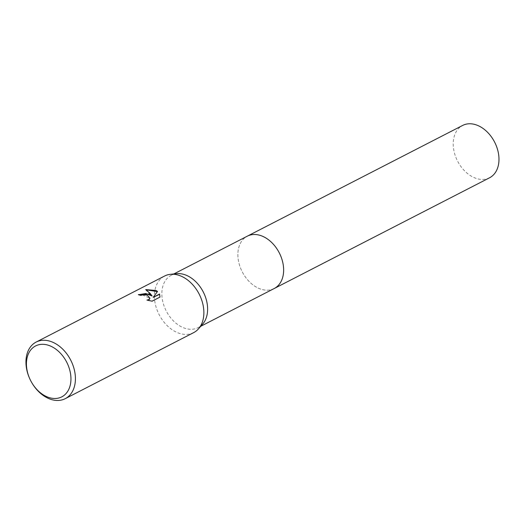 <?xml version="1.0" encoding="UTF-8"?>
<svg xmlns="http://www.w3.org/2000/svg" width="525" height="525" viewBox="0 0 525 525"><rect width="100%" height="100%" fill="white"/><g stroke="black" fill="none" stroke-linecap="round" stroke-linejoin="round"><path stroke-width="0.39" stroke-dasharray="2.62 1.97" d="M274.214 288.52A29.433 20.81 62.8 0 1 261.063 289.209A29.433 20.81 62.8 0 1 257.506 287.746A29.433 20.81 62.8 0 1 239.085 246.474A29.433 20.81 62.8 0 1 247.301 236.178M274.024 288.619A29.433 20.81 62.8 0 1 261.063 289.209A29.433 20.81 62.8 0 1 257.506 287.746A29.433 20.81 62.8 0 1 239.085 246.474A29.433 20.81 62.8 0 1 247.104 236.276M202.657 324.109A29.433 20.81 62.8 0 1 198.188 327.613A29.433 20.81 62.8 0 1 181.479 326.839A29.433 20.81 62.8 0 1 162.52 300.412A29.433 20.81 62.8 0 1 171.275 275.271A29.433 20.81 62.8 0 1 176.722 273.676M193.679 332.62A31.815 22.496 62.8 0 1 175.613 331.78A31.815 22.496 62.8 0 1 155.118 303.214A31.815 22.496 62.8 0 1 164.581 276.032M138.679 294.702L138.278 294.892A31.5 22.273 62.8 0 1 140.923 295.667L142.793 295.076L149.888 298.298M147.597 300.274L152.007 301.462L159.935 297.117M146.107 289.807L145.707 289.879L152.047 296.244M159.895 297.406L159.968 296.927M153.149 297.623L157.395 291.624M489.556 177.785A29.433 20.81 62.8 0 1 464.29 170.566A29.433 20.81 62.8 0 1 453.449 140.188A29.433 20.81 62.8 0 1 462.643 125.442M273.945 288.658A29.433 20.81 62.8 0 1 248.804 281.151A29.433 20.81 62.8 0 1 238.107 250.924A29.433 20.81 62.8 0 1 247.026 236.316M200.714 326.314L198.188 327.613M173.801 273.971L171.275 275.271"/><path stroke-width="0.79" d="M247.026 236.316A29.433 20.81 62.8 0 1 247.301 236.171A29.433 20.81 62.8 0 1 264.009 236.952A29.433 20.81 62.8 0 1 282.968 263.379A29.433 20.81 62.8 0 1 274.214 288.52A29.433 20.81 62.8 0 1 273.945 288.658M247.104 236.276A29.433 20.81 62.8 0 1 264.009 236.946A29.433 20.81 62.8 0 1 283.001 263.524A29.433 20.81 62.8 0 1 274.024 288.619M36.133 342.077L164.581 276.032A31.815 22.496 62.8 0 1 170.474 274.306L176.722 273.676A29.433 20.81 62.8 0 1 187.983 276.045A29.433 20.81 62.8 0 1 205.997 298.699A29.433 20.81 62.8 0 1 202.657 324.109L198.509 328.827A31.815 22.496 62.8 0 1 193.679 332.62L65.238 398.665A31.815 22.496 62.8 0 1 47.165 397.832A31.815 22.496 62.8 0 1 30.68 380.664A28.632 20.245 62.8 0 1 29.617 351.547A28.632 20.245 62.8 0 1 51.85 346.69A28.632 20.245 62.8 0 1 70.724 382.515A28.632 20.245 62.8 0 1 45.517 396.113A28.632 20.245 62.8 0 1 30.68 380.664A31.815 22.496 62.8 0 1 36.133 342.077A31.815 22.496 62.8 0 1 54.2 342.917A31.815 22.496 62.8 0 1 74.694 371.483A31.815 22.496 62.8 0 1 65.238 398.665M170.474 274.306A31.815 22.496 62.8 0 1 182.648 276.865A31.815 22.496 62.8 0 1 202.118 301.357A31.815 22.496 62.8 0 1 198.509 328.827M149.303 294.013L152.079 295.969L150.248 293.527L145.747 289.59L156.109 290.515L157.539 291.441L153.188 297.347L159.587 294.053L159.935 297.117L152.04 301.173L146.928 300.07L148.759 299.637L149.907 298.154L147.184 295.103L142.826 294.801L140.956 295.391A31.815 22.496 -117.2 0 0 138.318 294.61L149.303 294.013M138.679 294.702L145.779 293.514L152.079 295.969M149.888 298.298L149.271 299.545L147.597 300.274M159.968 296.927L159.548 294.335L153.188 297.347M157.395 291.624L146.107 289.807M274.221 288.52A29.433 20.81 62.8 0 0 283.408 273.774A29.433 20.81 62.8 0 0 272.573 243.397A29.433 20.81 62.8 0 0 247.301 236.171L462.643 125.442A29.433 20.81 62.8 0 1 487.909 132.661A29.433 20.81 62.8 0 1 498.75 163.039A29.433 20.81 62.8 0 1 489.556 177.785L200.714 326.314M247.301 236.178L173.801 273.971"/></g></svg>
